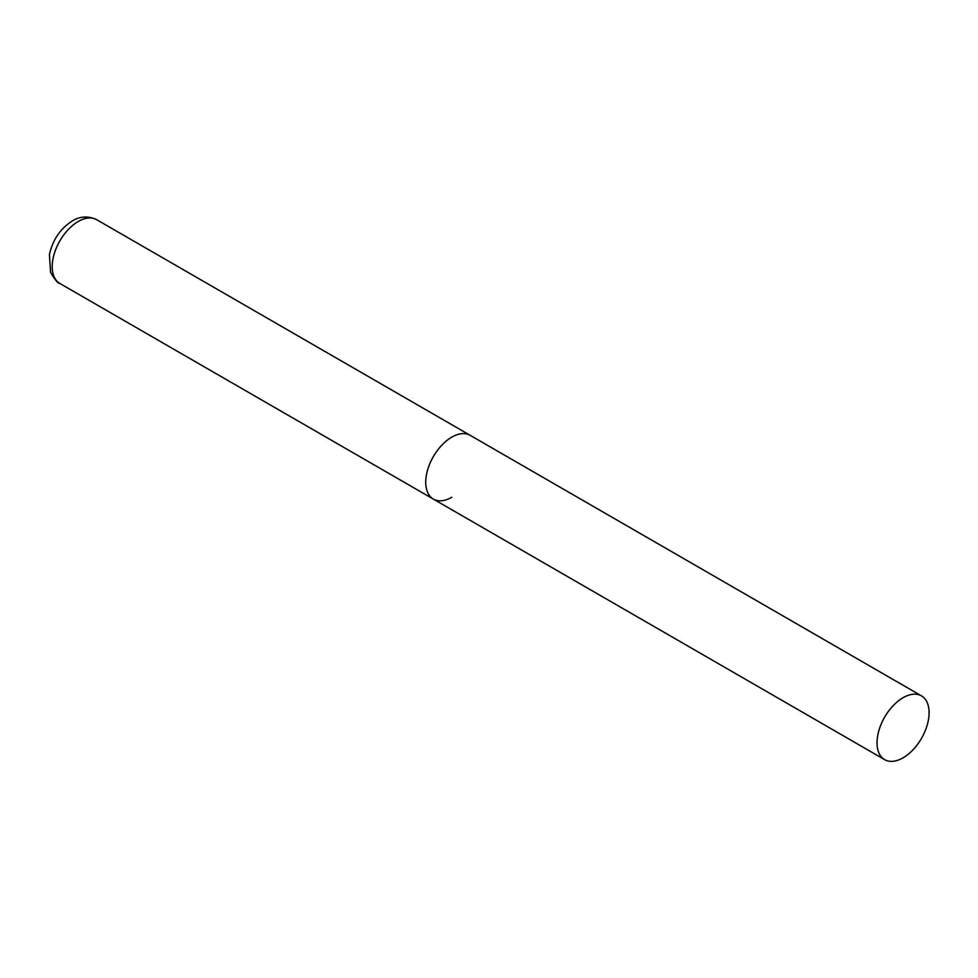 <?xml version="1.0" encoding="UTF-8"?>
<svg xmlns="http://www.w3.org/2000/svg" width="978" height="978" viewBox="0 0 978 978"><rect width="100%" height="100%" fill="white"/><g stroke="black" fill="none" stroke-linecap="round" stroke-linejoin="round"><path stroke-width="1.47" d="M451.775 497.276A36.822 21.259 -60 0 1 433.364 499.098A36.822 21.259 -60 0 1 427.716 469.599A36.822 21.259 -60 0 1 451.775 437.154A36.822 21.259 -60 0 1 470.186 435.32A36.822 21.259 120 0 0 441.811 445.186A36.822 21.259 120 0 0 425.736 482.24A36.822 21.259 120 0 0 433.364 499.098L59.829 283.449A36.822 21.259 -60 0 1 54.193 253.938A36.822 21.259 -60 0 1 78.24 221.493A36.822 21.259 -60 0 1 96.651 219.671C84.304 213.827 74.878 219.316 72.348 220.906C60.294 228.656 52.653 239.916 49.413 254.696L50.575 272.312C55 279.891 58.081 283.608 59.829 283.449M929.1 712.73A36.822 21.259 120 0 0 921.472 695.871A36.822 21.259 120 0 0 893.097 705.737A36.822 21.259 120 0 0 877.034 742.791A36.822 21.259 120 0 0 884.65 759.649A36.822 21.259 120 0 0 913.024 749.784A36.822 21.259 120 0 0 929.1 712.73M921.472 695.871L96.651 219.671M433.364 499.098L884.65 759.649"/></g></svg>
